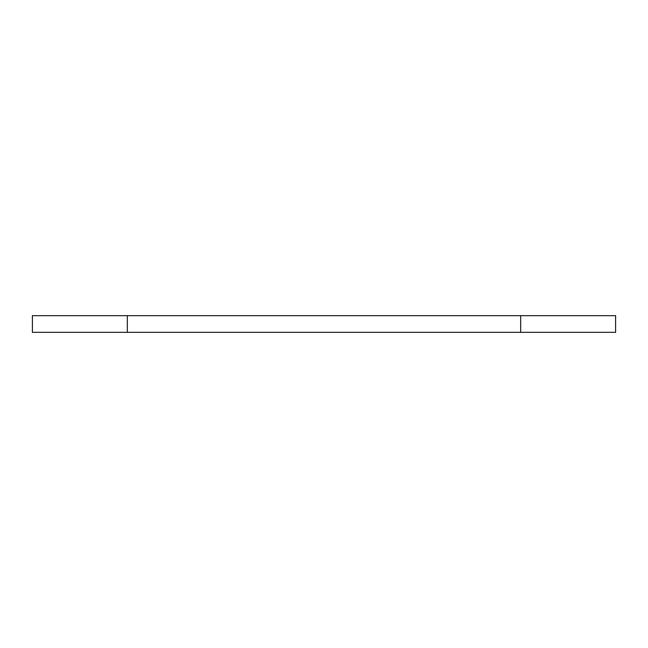 <?xml version="1.0" encoding="UTF-8"?>
<svg xmlns="http://www.w3.org/2000/svg" width="648" height="648" viewBox="0 0 648 648"><rect width="100%" height="100%" fill="white"/><g stroke="black" fill="none" stroke-linecap="round" stroke-linejoin="round"><path stroke-width="0.97" d="M520.668 332.335L32.4 332.335L32.4 315.665L615.6 315.665L615.6 332.335L520.668 332.335L520.668 315.665M127.332 332.335L127.332 315.665"/></g></svg>
